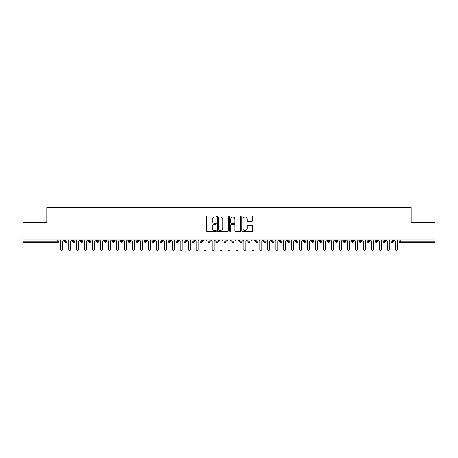 <?xml version="1.0" encoding="UTF-8"?>
<svg xmlns="http://www.w3.org/2000/svg" width="458" height="458" viewBox="0 0 458 458"><rect width="100%" height="100%" fill="white"/><g stroke="black" fill="none" stroke-linecap="round" stroke-linejoin="round"><path stroke-width="0.69" d="M216.256 216.514A0.55 0.55 0 0 0 215.707 215.964L207.4 215.964A0.784 0.784 0 0 0 206.621 216.749L206.621 230.821A0.784 0.784 0 0 0 207.4 231.599L215.707 231.599A0.55 0.55 0 0 0 216.256 231.055A0.55 0.55 0 0 0 215.707 230.506L214.636 230.506A2.502 2.502 0 0 1 212.134 228.004L212.134 226.83A2.502 2.502 0 0 1 214.636 224.328L215.707 224.328A0.55 0.55 0 0 0 216.256 223.785A0.55 0.55 0 0 0 215.707 223.235L214.636 223.235A2.502 2.502 0 0 1 212.134 220.733L212.134 219.559A2.502 2.502 0 0 1 214.636 217.058L215.707 217.058A0.55 0.55 0 0 0 216.256 216.514M251.848 221.477A0.784 0.784 0 0 0 252.633 220.693L252.633 216.749A0.784 0.784 0 0 0 251.848 215.964L242.626 215.964A0.784 0.784 0 0 0 241.841 216.749L241.841 230.821A0.784 0.784 0 0 0 242.626 231.599L251.848 231.599A0.784 0.784 0 0 0 252.633 230.821L252.633 226.052A0.784 0.784 0 0 0 251.848 225.267L247.898 225.267A0.784 0.784 0 0 0 247.12 226.052L247.12 228.416A2.09 2.09 0 0 1 245.03 230.506A2.09 2.09 0 0 1 242.935 228.416L242.935 219.153A2.09 2.09 0 0 1 245.03 217.058A2.09 2.09 0 0 1 247.12 219.153L247.12 220.693A0.784 0.784 0 0 0 247.898 221.477L251.848 221.477M22.9 239.952L435.1 239.952L435.1 222.508L411.204 222.508L411.204 207.611L46.796 207.611L46.796 222.508L22.9 222.508L22.9 241.229L57.725 241.229L57.725 239.952M228.319 216.749A0.784 0.784 0 0 0 227.534 215.964L218.306 215.964A0.784 0.784 0 0 0 217.527 216.749L217.527 230.821A0.784 0.784 0 0 0 218.306 231.599L227.534 231.599A0.784 0.784 0 0 0 228.319 230.821L228.319 216.749M230.466 215.964L239.694 215.964A0.784 0.784 0 0 1 240.473 216.749L240.473 230.821A0.784 0.784 0 0 1 239.694 231.599L235.744 231.599A0.784 0.784 0 0 1 234.96 230.821L234.96 225.113A0.784 0.784 0 0 0 234.181 224.328L231.559 224.328A0.784 0.784 0 0 0 230.78 225.113L230.78 231.055A0.55 0.55 0 0 1 230.231 231.599A0.55 0.55 0 0 1 229.681 231.055L229.681 216.749A0.784 0.784 0 0 1 230.466 215.964M58.922 241.229L57.725 241.229L57.725 242.419A1.197 1.197 0 0 0 58.922 241.229L58.922 239.952L58.922 241.229A1.197 1.197 0 0 1 57.725 242.419L22.9 242.419L22.9 241.229M435.1 239.952L435.1 242.419L400.275 242.419A1.197 1.197 0 0 1 399.078 241.229L399.078 239.952M65.734 239.952L65.734 242.419A1.197 1.197 0 0 1 64.538 241.229L64.538 239.952L64.538 241.229A1.197 1.197 0 0 0 65.734 242.419A1.197 1.197 0 0 0 66.885 241.229L66.885 239.952M73.698 239.952L73.698 242.419A1.197 1.197 0 0 1 72.501 241.229L72.501 239.952L72.501 241.229A1.197 1.197 0 0 0 73.698 242.419A1.197 1.197 0 0 0 74.854 241.229L74.854 239.952M81.661 239.952L81.661 242.419A1.197 1.197 0 0 1 80.471 241.229L80.471 239.952L80.471 241.229A1.197 1.197 0 0 0 81.661 242.419A1.197 1.197 0 0 0 82.818 241.229L82.818 239.952M89.631 239.952L89.631 242.419A1.197 1.197 0 0 1 88.434 241.229L88.434 239.952L88.434 241.229A1.197 1.197 0 0 0 89.631 242.419A1.197 1.197 0 0 0 90.781 241.229L90.781 239.952M97.594 239.952L97.594 242.419A1.197 1.197 0 0 1 96.398 241.229L96.398 239.952L96.398 241.229A1.197 1.197 0 0 0 97.594 242.419A1.197 1.197 0 0 0 98.751 241.229L98.751 239.952M105.558 239.952L105.558 242.419A1.197 1.197 0 0 1 104.367 241.229L104.367 239.952L104.367 241.229A1.197 1.197 0 0 0 105.558 242.419A1.197 1.197 0 0 0 106.714 241.229L106.714 239.952M113.527 239.952L113.527 242.419A1.197 1.197 0 0 1 112.33 241.229L112.33 239.952L112.33 241.229A1.197 1.197 0 0 0 113.527 242.419A1.197 1.197 0 0 0 114.677 241.229L114.677 239.952M121.49 239.952L121.49 242.419A1.197 1.197 0 0 1 120.294 241.229L120.294 239.952L120.294 241.229A1.197 1.197 0 0 0 121.49 242.419A1.197 1.197 0 0 0 122.647 241.229L122.647 239.952M129.454 239.952L129.454 242.419A1.197 1.197 0 0 1 128.257 241.229L128.257 239.952L128.257 241.229A1.197 1.197 0 0 0 129.454 242.419A1.197 1.197 0 0 0 130.61 241.229L130.61 239.952M137.417 239.952L137.417 242.419A1.197 1.197 0 0 1 136.226 241.229L136.226 239.952L136.226 241.229A1.197 1.197 0 0 0 137.417 242.419A1.197 1.197 0 0 0 138.574 241.229L138.574 239.952M145.386 239.952L145.386 242.419A1.197 1.197 0 0 1 144.19 241.229L144.19 239.952L144.19 241.229A1.197 1.197 0 0 0 145.386 242.419A1.197 1.197 0 0 0 146.543 241.229L146.543 239.952M153.35 239.952L153.35 242.419A1.197 1.197 0 0 1 152.153 241.229L152.153 239.952L152.153 241.229A1.197 1.197 0 0 0 153.35 242.419A1.197 1.197 0 0 0 154.506 241.229L154.506 239.952M161.313 239.952L161.313 242.419A1.197 1.197 0 0 1 160.123 241.229A1.197 1.197 0 0 0 161.313 242.419A1.197 1.197 0 0 1 160.123 241.229L160.123 239.952M162.47 239.952L162.47 241.229A1.197 1.197 0 0 1 161.313 242.419A1.197 1.197 0 0 0 162.47 241.229L160.123 241.229M169.283 242.419A1.197 1.197 0 0 1 168.086 241.229L168.086 239.952L168.086 241.229A1.197 1.197 0 0 0 169.283 242.419A1.197 1.197 0 0 0 170.433 241.229L170.433 239.952L170.433 241.229A1.197 1.197 0 0 1 169.283 242.419L169.283 241.229L170.433 241.229M177.246 239.952L177.246 242.419A1.197 1.197 0 0 1 176.049 241.229L176.049 239.952L176.049 241.229A1.197 1.197 0 0 0 177.246 242.419A1.197 1.197 0 0 0 178.402 241.229L178.402 239.952M185.209 239.952L185.209 242.419A1.197 1.197 0 0 1 184.019 241.229L184.019 239.952L184.019 241.229A1.197 1.197 0 0 0 185.209 242.419A1.197 1.197 0 0 0 186.366 241.229L186.366 239.952M193.179 239.952L193.179 241.229L191.982 241.229L191.982 239.952L191.982 241.229A1.197 1.197 0 0 0 193.179 242.419A1.197 1.197 0 0 0 194.329 241.229L194.329 239.952L194.329 241.229A1.197 1.197 0 0 1 193.179 242.419A1.197 1.197 0 0 1 191.982 241.229A1.197 1.197 0 0 0 193.179 242.419L193.179 241.229L194.329 241.229M201.142 239.952L201.142 242.419A1.197 1.197 0 0 1 199.946 241.229L199.946 239.952L199.946 241.229A1.197 1.197 0 0 0 201.142 242.419A1.197 1.197 0 0 0 202.299 241.229L202.299 239.952M209.106 239.952L209.106 242.419A1.197 1.197 0 0 1 207.915 241.229L207.915 239.952L207.915 241.229A1.197 1.197 0 0 0 209.106 242.419A1.197 1.197 0 0 0 210.262 241.229L210.262 239.952M217.075 239.952L217.075 242.419A1.197 1.197 0 0 1 215.878 241.229L215.878 239.952L215.878 241.229A1.197 1.197 0 0 0 217.075 242.419A1.197 1.197 0 0 0 218.226 241.229L218.226 239.952M225.038 239.952L225.038 242.419A1.197 1.197 0 0 1 223.842 241.229L223.842 239.952M226.195 239.952L226.195 241.229A1.197 1.197 0 0 1 225.038 242.419A1.197 1.197 0 0 0 226.195 241.229L223.842 241.229A1.197 1.197 0 0 0 225.038 242.419M233.002 242.419A1.197 1.197 0 0 1 231.805 241.229L231.805 239.952L231.805 241.229A1.197 1.197 0 0 0 233.002 242.419A1.197 1.197 0 0 0 234.158 241.229L234.158 239.952L234.158 241.229A1.197 1.197 0 0 1 233.002 242.419L233.002 241.229L234.158 241.229M240.965 239.952L240.965 242.419A1.197 1.197 0 0 1 239.774 241.229L239.774 239.952M242.122 239.952L242.122 241.229A1.197 1.197 0 0 1 240.965 242.419A1.197 1.197 0 0 0 242.122 241.229L239.774 241.229A1.197 1.197 0 0 0 240.965 242.419M248.934 239.952L248.934 242.419A1.197 1.197 0 0 1 247.738 241.229L247.738 239.952M250.085 239.952L250.085 241.229L250.085 239.952M256.898 239.952L256.898 242.419A1.197 1.197 0 0 1 255.701 241.229A1.197 1.197 0 0 0 256.898 242.419A1.197 1.197 0 0 1 255.701 241.229L255.701 239.952M258.054 239.952L258.054 241.229L258.054 239.952M264.861 239.952L264.861 242.419A1.197 1.197 0 0 1 263.671 241.229L263.671 239.952M266.018 239.952L266.018 241.229L266.018 239.952M272.831 239.952L272.831 242.419A1.197 1.197 0 0 1 271.634 241.229L271.634 239.952M273.981 239.952L273.981 241.229A1.197 1.197 0 0 1 272.831 242.419A1.197 1.197 0 0 0 273.981 241.229L271.634 241.229A1.197 1.197 0 0 0 272.831 242.419M280.794 239.952L280.794 242.419A1.197 1.197 0 0 1 279.598 241.229L279.598 239.952M281.951 239.952L281.951 241.229L281.951 239.952M288.758 239.952L288.758 242.419A1.197 1.197 0 0 1 287.567 241.229L287.567 239.952M289.914 239.952L289.914 241.229L289.914 239.952M296.727 239.952L296.727 242.419A1.197 1.197 0 0 1 295.53 241.229L295.53 239.952M297.877 239.952L297.877 241.229L297.877 239.952M304.69 239.952L304.69 242.419A1.197 1.197 0 0 1 303.494 241.229L303.494 239.952M305.847 239.952L305.847 241.229A1.197 1.197 0 0 1 304.69 242.419A1.197 1.197 0 0 0 305.847 241.229L303.494 241.229A1.197 1.197 0 0 0 304.69 242.419M312.654 239.952L312.654 242.419A1.197 1.197 0 0 1 311.457 241.229L311.457 239.952L311.457 241.229A1.197 1.197 0 0 0 312.654 242.419A1.197 1.197 0 0 0 313.81 241.229L313.81 239.952M320.617 239.952L320.617 242.419A1.197 1.197 0 0 1 319.426 241.229L319.426 239.952M321.774 239.952L321.774 241.229L321.774 239.952M328.586 239.952L328.586 242.419A1.197 1.197 0 0 1 327.39 241.229A1.197 1.197 0 0 0 328.586 242.419A1.197 1.197 0 0 1 327.39 241.229L327.39 239.952M329.743 239.952L329.743 241.229L329.743 239.952M336.55 239.952L336.55 242.419A1.197 1.197 0 0 1 335.353 241.229L335.353 239.952L335.353 241.229A1.197 1.197 0 0 0 336.55 242.419A1.197 1.197 0 0 0 337.706 241.229L337.706 239.952M344.513 239.952L344.513 242.419A1.197 1.197 0 0 1 343.323 241.229A1.197 1.197 0 0 0 344.513 242.419A1.197 1.197 0 0 1 343.323 241.229L343.323 239.952M345.67 239.952L345.67 241.229A1.197 1.197 0 0 1 344.513 242.419A1.197 1.197 0 0 0 345.67 241.229L343.323 241.229M352.483 239.952L352.483 242.419A1.197 1.197 0 0 1 351.286 241.229L351.286 239.952L351.286 241.229A1.197 1.197 0 0 0 352.483 242.419A1.197 1.197 0 0 0 353.633 241.229L353.633 239.952M360.446 239.952L360.446 242.419A1.197 1.197 0 0 1 359.249 241.229L359.249 239.952M361.602 239.952L361.602 241.229L361.602 239.952M368.409 239.952L368.409 242.419A1.197 1.197 0 0 1 367.219 241.229A1.197 1.197 0 0 0 368.409 242.419A1.197 1.197 0 0 1 367.219 241.229L367.219 239.952M369.566 239.952L369.566 241.229L369.566 239.952M376.379 239.952L376.379 242.419A1.197 1.197 0 0 1 375.182 241.229L375.182 239.952M377.529 239.952L377.529 241.229L377.529 239.952M384.342 239.952L384.342 242.419A1.197 1.197 0 0 1 383.146 241.229L383.146 239.952M385.499 239.952L385.499 241.229A1.197 1.197 0 0 1 384.342 242.419A1.197 1.197 0 0 0 385.499 241.229L383.146 241.229A1.197 1.197 0 0 0 384.342 242.419M392.306 239.952L392.306 242.419A1.197 1.197 0 0 1 391.115 241.229A1.197 1.197 0 0 0 392.306 242.419A1.197 1.197 0 0 1 391.115 241.229L391.115 239.952M393.462 239.952L393.462 241.229A1.197 1.197 0 0 1 392.306 242.419A1.197 1.197 0 0 0 393.462 241.229L391.115 241.229M169.283 239.952L169.283 241.229L168.086 241.229M233.002 239.952L233.002 241.229L231.805 241.229M248.934 242.419A1.197 1.197 0 0 0 250.085 241.229A1.197 1.197 0 0 1 248.934 242.419A1.197 1.197 0 0 1 247.738 241.229L250.085 241.229M256.898 242.419A1.197 1.197 0 0 0 258.054 241.229A1.197 1.197 0 0 1 256.898 242.419M264.861 242.419A1.197 1.197 0 0 0 266.018 241.229A1.197 1.197 0 0 1 264.861 242.419A1.197 1.197 0 0 1 263.671 241.229L266.018 241.229M280.794 242.419A1.197 1.197 0 0 0 281.951 241.229A1.197 1.197 0 0 1 280.794 242.419A1.197 1.197 0 0 1 279.598 241.229L281.951 241.229M288.758 242.419A1.197 1.197 0 0 0 289.914 241.229A1.197 1.197 0 0 1 288.758 242.419A1.197 1.197 0 0 1 287.567 241.229L289.914 241.229M296.727 242.419A1.197 1.197 0 0 0 297.877 241.229A1.197 1.197 0 0 1 296.727 242.419A1.197 1.197 0 0 1 295.53 241.229L297.877 241.229M320.617 242.419A1.197 1.197 0 0 0 321.774 241.229A1.197 1.197 0 0 1 320.617 242.419A1.197 1.197 0 0 1 319.426 241.229L321.774 241.229M328.586 242.419A1.197 1.197 0 0 0 329.743 241.229A1.197 1.197 0 0 1 328.586 242.419M360.446 242.419A1.197 1.197 0 0 0 361.602 241.229A1.197 1.197 0 0 1 360.446 242.419A1.197 1.197 0 0 1 359.249 241.229L361.602 241.229M368.409 242.419A1.197 1.197 0 0 0 369.566 241.229A1.197 1.197 0 0 1 368.409 242.419M376.379 242.419A1.197 1.197 0 0 0 377.529 241.229A1.197 1.197 0 0 1 376.379 242.419A1.197 1.197 0 0 1 375.182 241.229L377.529 241.229M400.275 242.419A1.197 1.197 0 0 1 399.078 241.229A1.197 1.197 0 0 0 400.275 242.419L400.275 241.229L435.1 241.229M219.17 217.058A0.55 0.55 0 0 0 218.621 217.607L218.621 229.962A0.55 0.55 0 0 0 219.17 230.506L220.304 230.506A2.502 2.502 0 0 0 222.806 228.004L222.806 219.559A2.502 2.502 0 0 0 220.304 217.058L219.17 217.058M234.96 219.187A2.09 2.09 0 0 0 232.87 217.098A2.09 2.09 0 0 0 230.78 219.187L230.78 222.456A0.784 0.784 0 0 0 231.559 223.235L234.181 223.235A0.784 0.784 0 0 0 234.96 222.456L234.96 219.187M59.74 239.952L60.737 240.948L60.737 249.392A0.996 0.996 0 0 0 61.733 250.389A0.996 0.996 0 0 0 62.729 249.392L62.729 240.948L63.719 239.952M67.704 239.952L68.7 240.948L68.7 249.392A0.996 0.996 0 0 0 69.696 250.389A0.996 0.996 0 0 0 70.692 249.392L70.692 240.948L71.688 239.952M75.667 239.952L76.663 240.948L76.663 249.392A0.996 0.996 0 0 0 77.66 250.389A0.996 0.996 0 0 0 78.656 249.392L78.656 240.948L79.652 239.952M83.637 239.952L84.633 240.948L84.633 249.392A0.996 0.996 0 0 0 85.629 250.389A0.996 0.996 0 0 0 86.619 249.392L86.619 240.948L87.615 239.952M91.6 239.952L92.596 240.948L92.596 249.392A0.996 0.996 0 0 0 93.592 250.389A0.996 0.996 0 0 0 94.588 249.392L94.588 240.948L95.585 239.952M99.563 239.952L100.56 240.948L100.56 249.392A0.996 0.996 0 0 0 101.556 250.389A0.996 0.996 0 0 0 102.552 249.392L102.552 240.948L103.548 239.952M107.533 239.952L108.529 240.948L108.529 249.392A0.996 0.996 0 0 0 109.519 250.389A0.996 0.996 0 0 0 110.515 249.392L110.515 240.948L111.512 239.952M115.496 239.952L116.492 240.948L116.492 249.392A0.996 0.996 0 0 0 117.488 250.389A0.996 0.996 0 0 0 118.485 249.392L118.485 240.948L119.481 239.952M123.46 239.952L124.456 240.948L124.456 249.392A0.996 0.996 0 0 0 125.452 250.389A0.996 0.996 0 0 0 126.448 249.392L126.448 240.948L127.444 239.952M131.429 239.952L132.419 240.948L132.419 249.392A0.996 0.996 0 0 0 133.415 250.389A0.996 0.996 0 0 0 134.412 249.392L134.412 240.948L135.408 239.952M139.392 239.952L140.388 240.948L140.388 249.392A0.996 0.996 0 0 0 141.385 250.389A0.996 0.996 0 0 0 142.381 249.392L142.381 240.948L143.371 239.952M147.356 239.952L148.352 240.948L148.352 249.392A0.996 0.996 0 0 0 149.348 250.389A0.996 0.996 0 0 0 150.344 249.392L150.344 240.948L151.34 239.952M155.319 239.952L156.315 240.948L156.315 249.392A0.996 0.996 0 0 0 157.312 250.389A0.996 0.996 0 0 0 158.308 249.392L158.308 240.948L159.304 239.952M163.288 239.952L164.285 240.948L164.285 249.392A0.996 0.996 0 0 0 165.281 250.389A0.996 0.996 0 0 0 166.271 249.392L166.271 240.948L167.267 239.952M171.252 239.952L172.248 240.948L172.248 249.392A0.996 0.996 0 0 0 173.244 250.389A0.996 0.996 0 0 0 174.24 249.392L174.24 240.948L175.237 239.952M179.215 239.952L180.212 240.948L180.212 249.392A0.996 0.996 0 0 0 181.208 250.389A0.996 0.996 0 0 0 182.204 249.392L182.204 240.948L183.2 239.952M187.185 239.952L188.181 240.948L188.181 249.392A0.996 0.996 0 0 0 189.171 250.389A0.996 0.996 0 0 0 190.167 249.392L190.167 240.948L191.163 239.952M195.148 239.952L196.144 240.948L196.144 249.392A0.996 0.996 0 0 0 197.14 250.389A0.996 0.996 0 0 0 198.137 249.392L198.137 240.948L199.133 239.952M203.112 239.952L204.108 240.948L204.108 249.392A0.996 0.996 0 0 0 205.104 250.389A0.996 0.996 0 0 0 206.1 249.392L206.1 240.948L207.096 239.952M211.081 239.952L212.071 240.948L212.071 249.392A0.996 0.996 0 0 0 213.067 250.389A0.996 0.996 0 0 0 214.063 249.392L214.063 240.948L215.06 239.952M219.044 239.952L220.04 240.948L220.04 249.392A0.996 0.996 0 0 0 221.037 250.389A0.996 0.996 0 0 0 222.033 249.392L222.033 240.948L223.029 239.952M227.008 239.952L228.004 240.948L228.004 249.392A0.996 0.996 0 0 0 229 250.389A0.996 0.996 0 0 0 229.996 249.392L229.996 240.948L230.992 239.952M234.971 239.952L235.967 240.948L235.967 249.392A0.996 0.996 0 0 0 236.963 250.389A0.996 0.996 0 0 0 237.96 249.392L237.96 240.948L238.956 239.952M242.94 239.952L243.937 240.948L243.937 249.392A0.996 0.996 0 0 0 244.933 250.389A0.996 0.996 0 0 0 245.929 249.392L245.929 240.948L246.919 239.952M250.904 239.952L251.9 240.948L251.9 249.392A0.996 0.996 0 0 0 252.896 250.389A0.996 0.996 0 0 0 253.892 249.392L253.892 240.948L254.888 239.952M258.867 239.952L259.863 240.948L259.863 249.392A0.996 0.996 0 0 0 260.86 250.389A0.996 0.996 0 0 0 261.856 249.392L261.856 240.948L262.852 239.952M266.837 239.952L267.833 240.948L267.833 249.392A0.996 0.996 0 0 0 268.829 250.389A0.996 0.996 0 0 0 269.819 249.392L269.819 240.948L270.815 239.952M274.8 239.952L275.796 240.948L275.796 249.392A0.996 0.996 0 0 0 276.792 250.389A0.996 0.996 0 0 0 277.788 249.392L277.788 240.948L278.785 239.952M282.763 239.952L283.76 240.948L283.76 249.392A0.996 0.996 0 0 0 284.756 250.389A0.996 0.996 0 0 0 285.752 249.392L285.752 240.948L286.748 239.952M290.733 239.952L291.729 240.948L291.729 249.392A0.996 0.996 0 0 0 292.719 250.389A0.996 0.996 0 0 0 293.715 249.392L293.715 240.948L294.712 239.952M298.696 239.952L299.692 240.948L299.692 249.392A0.996 0.996 0 0 0 300.688 250.389A0.996 0.996 0 0 0 301.685 249.392L301.685 240.948L302.681 239.952M306.66 239.952L307.656 240.948L307.656 249.392A0.996 0.996 0 0 0 308.652 250.389A0.996 0.996 0 0 0 309.648 249.392L309.648 240.948L310.644 239.952M314.629 239.952L315.619 240.948L315.619 249.392A0.996 0.996 0 0 0 316.615 250.389A0.996 0.996 0 0 0 317.612 249.392L317.612 240.948L318.608 239.952M322.592 239.952L323.588 240.948L323.588 249.392A0.996 0.996 0 0 0 324.585 250.389A0.996 0.996 0 0 0 325.581 249.392L325.581 240.948L326.571 239.952M330.556 239.952L331.552 240.948L331.552 249.392A0.996 0.996 0 0 0 332.548 250.389A0.996 0.996 0 0 0 333.544 249.392L333.544 240.948L334.54 239.952M338.519 239.952L339.515 240.948L339.515 249.392A0.996 0.996 0 0 0 340.512 250.389A0.996 0.996 0 0 0 341.508 249.392L341.508 240.948L342.504 239.952M346.488 239.952L347.485 240.948L347.485 249.392A0.996 0.996 0 0 0 348.481 250.389A0.996 0.996 0 0 0 349.471 249.392L349.471 240.948L350.467 239.952M354.452 239.952L355.448 240.948L355.448 249.392A0.996 0.996 0 0 0 356.444 250.389A0.996 0.996 0 0 0 357.44 249.392L357.44 240.948L358.437 239.952M362.415 239.952L363.412 240.948L363.412 249.392A0.996 0.996 0 0 0 364.408 250.389A0.996 0.996 0 0 0 365.404 249.392L365.404 240.948L366.4 239.952M370.385 239.952L371.381 240.948L371.381 249.392A0.996 0.996 0 0 0 372.371 250.389A0.996 0.996 0 0 0 373.367 249.392L373.367 240.948L374.363 239.952M378.348 239.952L379.344 240.948L379.344 249.392A0.996 0.996 0 0 0 380.34 250.389A0.996 0.996 0 0 0 381.337 249.392L381.337 240.948L382.333 239.952M386.312 239.952L387.308 240.948L387.308 249.392A0.996 0.996 0 0 0 388.304 250.389A0.996 0.996 0 0 0 389.3 249.392L389.3 240.948L390.296 239.952M394.281 239.952L395.271 240.948L395.271 249.392A0.996 0.996 0 0 0 396.267 250.389A0.996 0.996 0 0 0 397.263 249.392L397.263 240.948L398.26 239.952M400.275 239.952L400.275 241.229L399.078 241.229M64.538 241.229A1.197 1.197 0 0 0 65.734 242.419A1.197 1.197 0 0 0 66.885 241.229L64.538 241.229M72.501 241.229A1.197 1.197 0 0 0 73.698 242.419A1.197 1.197 0 0 0 74.854 241.229L72.501 241.229M80.471 241.229A1.197 1.197 0 0 0 81.661 242.419A1.197 1.197 0 0 0 82.818 241.229L80.471 241.229M88.434 241.229A1.197 1.197 0 0 0 89.631 242.419A1.197 1.197 0 0 0 90.781 241.229L88.434 241.229M96.398 241.229A1.197 1.197 0 0 0 97.594 242.419A1.197 1.197 0 0 0 98.751 241.229L96.398 241.229M104.367 241.229L106.714 241.229A1.197 1.197 0 0 1 105.558 242.419M112.33 241.229A1.197 1.197 0 0 0 113.527 242.419A1.197 1.197 0 0 0 114.677 241.229L112.33 241.229M120.294 241.229L122.647 241.229A1.197 1.197 0 0 1 121.49 242.419M128.257 241.229A1.197 1.197 0 0 0 129.454 242.419A1.197 1.197 0 0 0 130.61 241.229L128.257 241.229M136.226 241.229A1.197 1.197 0 0 0 137.417 242.419A1.197 1.197 0 0 0 138.574 241.229L136.226 241.229M144.19 241.229A1.197 1.197 0 0 0 145.386 242.419A1.197 1.197 0 0 0 146.543 241.229L144.19 241.229M152.153 241.229A1.197 1.197 0 0 0 153.35 242.419A1.197 1.197 0 0 0 154.506 241.229L152.153 241.229M176.049 241.229L178.402 241.229A1.197 1.197 0 0 1 177.246 242.419M184.019 241.229A1.197 1.197 0 0 0 185.209 242.419A1.197 1.197 0 0 0 186.366 241.229L184.019 241.229M199.946 241.229L202.299 241.229A1.197 1.197 0 0 1 201.142 242.419M207.915 241.229A1.197 1.197 0 0 0 209.106 242.419A1.197 1.197 0 0 0 210.262 241.229L207.915 241.229M215.878 241.229L218.226 241.229A1.197 1.197 0 0 1 217.075 242.419M255.701 241.229L258.054 241.229M311.457 241.229L313.81 241.229A1.197 1.197 0 0 1 312.654 242.419M327.39 241.229L329.743 241.229M335.353 241.229A1.197 1.197 0 0 0 336.55 242.419A1.197 1.197 0 0 0 337.706 241.229L335.353 241.229M351.286 241.229L353.633 241.229A1.197 1.197 0 0 1 352.483 242.419M367.219 241.229L369.566 241.229"/></g></svg>
